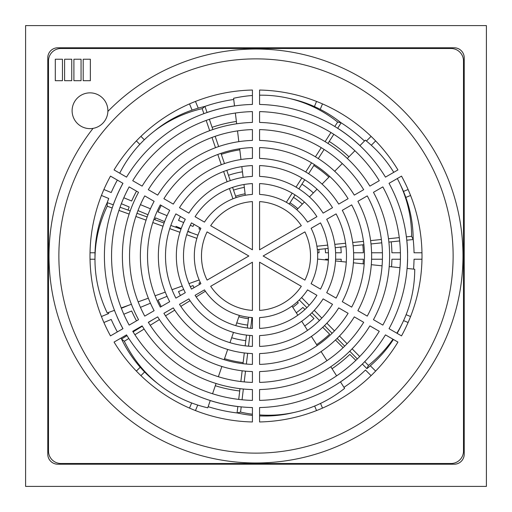 <?xml version="1.0" encoding="UTF-8"?>
<svg xmlns="http://www.w3.org/2000/svg" width="512" height="512" viewBox="0 0 512 512"><rect width="100%" height="100%" fill="white"/><g stroke="black" fill="none" stroke-linecap="round" stroke-linejoin="round"><path stroke-width="0.77" d="M316.538 101.427L314.413 106.573M198.246 108.16L195.462 101.427M204.627 106.496A158.08 158.08 0 0 1 233.734 99.494M320.224 109.357L322.49 103.898M371.085 136.365L366.413 141.03M340.858 122.624A158.08 158.08 0 0 1 364.48 141.011M144.326 139.776L140.915 136.365M189.51 103.898L192.083 110.112M371.302 145.248L375.635 140.915M408.102 189.51L403.469 191.43M117.344 180.077A158.08 158.08 0 0 0 111.213 192.544L103.898 189.51M136.365 140.915L139.808 144.365M405.824 197.427L410.573 195.462M421.971 252.781L414.048 252.781A158.08 158.08 0 0 0 413.184 239.187M95.021 252.781L90.029 252.781M101.427 195.462L108.749 198.49A158.08 158.08 0 0 0 107.085 202.95M413.536 269.12A158.08 158.08 0 0 0 414.048 259.219L421.971 259.219M410.573 316.538L406.112 314.694M108.371 312.538A158.08 158.08 0 0 0 108.749 313.51L101.427 316.538M90.029 259.219L94.976 259.219M403.584 320.614L408.102 322.49M375.635 371.085L370.323 365.766M140.218 367.232L136.365 371.085M103.898 322.49L111.213 319.456A158.08 158.08 0 0 0 117.344 331.923M121.677 339.347A158.08 158.08 0 0 1 120.922 338.118M343.968 387.347A158.08 158.08 0 0 0 365.478 370.035L371.085 375.635M322.49 408.102L320.544 403.411M191.648 402.95L189.51 408.102M140.915 375.635L144.602 371.955M314.656 406.029L316.538 410.573M195.462 410.573L197.741 405.062M237.414 412.986A158.08 158.08 0 0 1 208.154 406.669M329.235 141.446A135.962 135.962 0 0 1 348.954 156.781M337.683 128.237A151.642 151.642 0 0 1 359.962 145.6M406.816 240.198A151.642 151.642 0 0 1 407.61 252.781L407.565 252.781M400.403 252.781L391.923 252.781A135.962 135.962 0 0 0 391.219 241.837M400.403 259.219L391.923 259.219A135.962 135.962 0 0 1 391.526 266.81M407.565 259.219L407.61 259.219A151.642 151.642 0 0 1 407.13 268.448M355.834 360.384L349.837 354.387A135.962 135.962 0 0 1 332.045 368.704M360.896 365.446L360.928 365.478A151.642 151.642 0 0 1 340.499 381.92M335.456 340.006L343.11 347.667M371.584 259.219L382.419 259.219M382.419 252.781L371.584 252.781M237.843 406.554A151.642 151.642 0 0 1 210.234 400.57M239.718 390.982A135.962 135.962 0 0 1 215.302 385.728M126.976 335.674A151.642 151.642 0 0 1 126.496 334.899M122.918 328.704A151.642 151.642 0 0 1 117.165 316.992L117.21 316.973M123.821 314.234L131.654 310.989A135.962 135.962 0 0 0 136.506 320.858M140.32 327.43A135.962 135.962 0 0 1 140.083 327.053M128.73 305.235L121.357 308.288M114.746 311.027L114.701 311.046A151.642 151.642 0 0 1 114.438 310.362M113.261 204.8A151.642 151.642 0 0 1 114.701 200.954L114.746 200.973M121.357 203.712L129.19 206.963A135.962 135.962 0 0 0 128.026 210.093M136.506 191.142A135.962 135.962 0 0 0 131.654 201.011L123.821 197.766M117.21 195.027L117.165 195.008A151.642 151.642 0 0 1 122.918 183.296M207.034 112.48A151.642 151.642 0 0 1 234.502 105.888M212.102 127.322A135.962 135.962 0 0 1 236.384 121.466M140.442 307.354L150.445 303.206M137.971 210.598L147.981 214.746M150.445 208.794L140.442 204.646M243.142 362.624A107.398 107.398 0 0 1 224.525 358.682M161.254 306.573A107.398 107.398 0 0 1 158.054 300.058L167.066 296.32M322.733 327.283L329.632 334.182A107.398 107.398 0 0 1 316.659 344.627M154.912 219.738A107.398 107.398 0 0 1 155.59 217.894L164.602 221.626M353.594 259.219L363.347 259.219A107.398 107.398 0 0 1 363.11 263.834M167.066 215.68L158.054 211.942A107.398 107.398 0 0 1 161.254 205.427M362.81 244.813A107.398 107.398 0 0 1 363.347 252.781L353.594 252.781M221.325 154.355A107.398 107.398 0 0 1 239.802 149.83M313.85 165.517A107.398 107.398 0 0 1 328.909 177.146M297.28 301.83L298.317 302.874A63.149 63.149 0 0 1 292.806 307.315M318.803 249.421A63.149 63.149 0 0 1 319.066 252.781L317.594 252.781M290.016 202.797A63.149 63.149 0 0 1 297.843 208.698M245.792 340.659A85.274 85.274 0 0 1 231.674 337.728M247.667 325.088A69.587 69.587 0 0 1 236.742 322.874M180.429 295.501A85.274 85.274 0 0 1 178.509 291.584L183.693 289.434M190.31 286.694L193.011 285.574A69.587 69.587 0 0 0 194.022 287.648M296.275 312.749A69.587 69.587 0 0 0 302.88 307.43L304.941 309.498M310.01 314.56L313.978 318.528A85.274 85.274 0 0 1 304.736 325.978M175.738 227.206A85.274 85.274 0 0 1 176.045 226.368L181.229 228.512M187.846 231.258L190.547 232.371A69.587 69.587 0 0 0 190.496 232.506M325.478 259.891A69.587 69.587 0 0 0 325.517 259.219L328.435 259.219M335.597 259.219L341.21 259.219A85.274 85.274 0 0 1 341.094 261.53M194.022 224.352A69.587 69.587 0 0 0 193.011 226.426L190.31 225.306M183.693 222.566L178.509 220.416A85.274 85.274 0 0 1 180.429 216.499M340.806 247.117A85.274 85.274 0 0 1 341.21 252.781L335.597 252.781M328.435 252.781L325.517 252.781A69.587 69.587 0 0 0 325.21 248.749M228.467 175.296A85.274 85.274 0 0 1 242.458 171.808M233.53 190.138A69.587 69.587 0 0 1 244.333 187.398M301.933 184.154A85.274 85.274 0 0 1 313.376 192.915M293.485 197.37A69.587 69.587 0 0 1 302.362 204.102M248.442 318.694A63.149 63.149 0 0 1 238.829 316.768M199.61 284.429A63.149 63.149 0 0 1 198.963 283.11L200.326 282.547M200.326 229.453L198.963 228.89A63.149 63.149 0 0 1 199.61 227.571M235.61 196.23A63.149 63.149 0 0 1 245.107 193.798M252.422 421.965A166.003 166.003 0 0 1 114.061 342.08L126.541 334.874A151.597 151.597 0 0 0 252.422 407.552L252.422 421.965M110.483 335.885A166.003 166.003 0 0 1 110.483 176.115L122.963 183.322A151.597 151.597 0 0 0 122.963 328.678L110.483 335.885M114.061 169.92A166.003 166.003 0 0 1 252.422 90.035L252.422 104.448A151.597 151.597 0 0 0 126.541 177.126L114.061 169.92M259.578 90.035A166.003 166.003 0 0 1 397.939 169.92L385.459 177.126A151.597 151.597 0 0 0 259.578 104.448L259.578 90.035M401.517 176.115A166.003 166.003 0 0 1 401.517 335.885L389.037 328.678A151.597 151.597 0 0 0 389.037 183.322L401.517 176.115M397.939 342.08A166.003 166.003 0 0 1 259.578 421.965L259.578 407.552A151.597 151.597 0 0 0 385.459 334.874L397.939 342.08M256 58.874A197.126 197.126 0 0 0 85.28 354.566A197.126 197.126 0 0 0 426.72 354.566A197.126 197.126 0 0 0 256 58.874M259.578 328.416L259.578 317.574A61.677 61.677 0 0 0 307.539 289.888L316.928 295.309A72.506 72.506 0 0 1 259.578 328.416M259.578 364.416L259.578 353.581A97.645 97.645 0 0 0 338.72 307.891L348.102 313.306A108.474 108.474 0 0 1 259.578 364.416M259.578 400.397L259.578 389.568A133.613 133.613 0 0 0 369.882 325.882L379.264 331.296A144.442 144.442 0 0 1 259.578 400.397M301.325 286.304A54.522 54.522 0 0 1 259.578 310.406L259.578 262.195L301.325 286.304M259.578 371.571A115.629 115.629 0 0 0 354.304 316.883L363.68 322.304A126.458 126.458 0 0 1 259.578 382.406L259.578 371.571M259.578 335.584A79.661 79.661 0 0 0 323.13 298.886L332.518 304.307A90.49 90.49 0 0 1 259.578 346.419L259.578 335.584M320.506 289.114L311.117 283.686A61.677 61.677 0 0 0 311.117 228.314L320.506 222.886A72.506 72.506 0 0 1 320.506 289.114M351.68 307.11L342.298 301.69A97.645 97.645 0 0 0 342.298 210.31L351.68 204.89A108.474 108.474 0 0 1 351.68 307.11M382.842 325.101L373.459 319.686A133.613 133.613 0 0 0 373.459 192.314L382.842 186.899A144.442 144.442 0 0 1 382.842 325.101M304.902 231.898A54.522 54.522 0 0 1 304.902 280.102L263.155 256L304.902 231.898M357.882 310.688A115.629 115.629 0 0 0 357.882 201.312L367.258 195.898A126.458 126.458 0 0 1 367.258 316.102L357.882 310.688M326.707 292.691A79.661 79.661 0 0 0 326.707 219.309L336.096 213.888A90.49 90.49 0 0 1 336.096 298.112L326.707 292.691M316.928 216.691L307.539 222.112A61.677 61.677 0 0 0 259.578 194.426L259.578 183.584A72.506 72.506 0 0 1 316.928 216.691M348.102 198.694L338.72 204.109A97.645 97.645 0 0 0 259.578 158.419L259.578 147.584A108.474 108.474 0 0 1 348.102 198.694M379.264 180.704L369.882 186.118A133.613 133.613 0 0 0 259.578 122.432L259.578 111.603A144.442 144.442 0 0 1 379.264 180.704M259.578 201.594A54.522 54.522 0 0 1 301.325 225.696L259.578 249.805L259.578 201.594M354.304 195.117A115.629 115.629 0 0 0 259.578 140.429L259.578 129.594A126.458 126.458 0 0 1 363.68 189.696L354.304 195.117M323.13 213.114A79.661 79.661 0 0 0 259.578 176.416L259.578 165.581A90.49 90.49 0 0 1 332.518 207.693L323.13 213.114M252.422 183.584L252.422 194.426A61.677 61.677 0 0 0 204.461 222.112L195.072 216.691A72.506 72.506 0 0 1 252.422 183.584M252.422 147.584L252.422 158.419A97.645 97.645 0 0 0 173.28 204.109L163.898 198.694A108.474 108.474 0 0 1 252.422 147.584M252.422 111.603L252.422 122.432A133.613 133.613 0 0 0 142.118 186.118L132.736 180.704A144.442 144.442 0 0 1 252.422 111.603M252.422 140.429A115.629 115.629 0 0 0 157.696 195.117L148.32 189.696A126.458 126.458 0 0 1 252.422 129.594L252.422 140.429M252.422 176.416A79.661 79.661 0 0 0 188.87 213.114L179.482 207.693A90.49 90.49 0 0 1 252.422 165.581L252.422 176.416M252.422 201.594L252.422 249.805L210.675 225.696A54.522 54.522 0 0 1 252.422 201.594M191.494 222.886L200.883 228.314A61.677 61.677 0 0 0 200.883 283.686L191.494 289.114A72.506 72.506 0 0 1 191.494 222.886M160.32 204.89L169.702 210.31A97.645 97.645 0 0 0 169.702 301.69L160.32 307.11A108.474 108.474 0 0 1 160.32 204.89M129.158 186.899L138.541 192.314A133.613 133.613 0 0 0 138.541 319.686L129.158 325.101A144.442 144.442 0 0 1 129.158 186.899M252.422 371.571L252.422 382.406A126.458 126.458 0 0 1 148.32 322.304L157.696 316.883A115.629 115.629 0 0 0 252.422 371.571M252.422 335.584L252.422 346.419A90.49 90.49 0 0 1 179.482 304.307L188.87 298.886A79.661 79.661 0 0 0 252.422 335.584M252.422 262.195L252.422 310.406A54.522 54.522 0 0 1 210.675 286.304L252.422 262.195M252.422 400.397A144.442 144.442 0 0 1 132.736 331.296L142.118 325.882A133.613 133.613 0 0 0 252.422 389.568L252.422 400.397M154.118 201.312A115.629 115.629 0 0 0 154.118 310.688L144.742 316.102A126.458 126.458 0 0 1 144.742 195.898L154.118 201.312M252.422 364.416A108.474 108.474 0 0 1 163.898 313.306L173.28 307.891A97.645 97.645 0 0 0 252.422 353.581L252.422 364.416M185.293 219.309A79.661 79.661 0 0 0 185.293 292.691L175.904 298.112A90.49 90.49 0 0 1 175.904 213.888L185.293 219.309M252.422 328.416A72.506 72.506 0 0 1 195.072 295.309L204.461 289.888A61.677 61.677 0 0 0 252.422 317.574L252.422 328.416M207.098 231.898L248.845 256L207.098 280.102A54.522 54.522 0 0 1 207.098 231.898M406.771 240.205L413.184 239.533A161.024 139.45 -25.7 0 0 401.075 186.138L399.526 182.912A161.024 139.45 -25.7 0 0 397.312 178.547M317.344 249.574L328.115 248.448M335.226 247.699L345.997 246.573M353.114 245.824L363.885 244.698M371.002 243.955L381.766 242.822M388.883 242.08L399.654 240.954M296.806 209.747L304.416 202.022M309.44 196.922L317.043 189.197M322.061 184.096L329.664 176.371M334.688 171.27L342.285 163.552M347.309 158.451L354.906 150.733M359.93 145.632L365.325 140.147A161.024 139.45 -25.7 0 1 393.76 172.333M406.381 236.858L411.635 236.307A161.024 139.45 -25.7 0 0 399.526 182.912M316.902 246.234L327.686 245.107M334.81 244.358L345.587 243.232M352.704 242.483L363.482 241.357M370.598 240.608L381.376 239.482M388.493 238.733L399.264 237.606M413.184 239.533L411.635 236.307M337.658 128.275L341.133 122.842A161.024 139.45 -77.1 0 0 291.834 99.014L288.346 98.221A161.024 139.45 -77.1 0 0 259.578 95.194M289.222 204.032L295.053 194.912M298.912 188.883L304.742 179.757M308.595 173.728L314.426 164.608M318.285 158.579L324.115 149.453M327.968 143.424L333.805 134.304M245.28 195.258L243.987 184.493M243.13 177.382L241.83 166.624M240.973 159.52L239.674 148.762M238.816 141.658L237.523 130.899M236.666 123.795L235.366 113.043M234.509 105.933L233.587 98.291A161.024 139.45 -77.1 0 1 252.422 95.501M334.797 126.49L337.645 122.042A161.024 139.45 -77.1 0 0 288.346 98.221M286.336 202.298L292.173 193.165M296.032 187.13L301.869 177.997M305.728 171.968L311.565 162.835M315.418 156.806L321.254 147.68M325.107 141.651L330.944 132.525M341.133 122.842L337.645 122.042M207.053 112.525L204.966 106.419A161.024 139.45 -128.6 0 0 155.603 130.106L152.806 132.339A161.024 139.45 -128.6 0 0 119.718 173.19M236.083 197.626L232.589 187.379M230.278 180.602L226.784 170.355M224.474 163.584L220.973 153.338M218.662 146.566L215.168 136.314M212.858 129.542L209.363 119.296M203.878 113.645L202.17 108.646A161.024 139.45 -128.6 0 0 152.806 132.339M232.928 198.797L229.427 188.538M227.117 181.76L223.616 171.501M221.306 164.73L217.805 154.47M215.494 147.699L211.994 137.446M209.683 130.669L206.189 120.422M204.966 106.419L202.17 108.646M112.205 207.994L107.232 206.214A161.024 139.45 180 0 0 94.976 259.578A161.024 139.45 180 0 0 107.232 312.941L114.477 310.342M121.216 307.93L131.411 304.269M138.15 301.856L148.346 298.195M155.085 295.776L165.28 292.122M172.019 289.702L182.221 286.042M188.96 283.622L199.168 279.962M196.896 238.374L186.688 234.714M179.949 232.294L169.747 228.634M163.008 226.221L152.806 222.56M146.074 220.141L135.872 216.486M129.139 214.067L118.944 210.413M113.306 204.813L107.232 202.637L107.232 206.214M197.946 235.174L187.75 231.52M181.018 229.101L170.822 225.446M164.09 223.027L153.894 219.373M147.162 216.96L136.966 213.299M130.234 210.886L120.045 207.232M107.232 202.637A161.024 139.45 180 0 0 94.976 256L94.976 259.578M362.355 364.032L366.88 368.627A161.024 139.45 25.7 0 0 393.408 339.462M397.139 333.357A161.024 139.45 25.7 0 0 401.075 325.862L402.63 322.643A161.024 139.45 25.7 0 0 414.739 269.242L407.085 268.442M299.27 299.955L306.867 307.667M311.885 312.768L319.482 320.486M324.506 325.581L332.102 333.299M337.12 338.4L344.717 346.118M349.734 351.213L357.331 358.931M317.6 259.066L328.384 260.198M335.507 260.941L346.285 262.074M353.408 262.816L364.186 263.949M371.302 264.691L382.074 265.824M389.197 266.566L399.968 267.693M364.73 361.638L368.429 365.402A161.024 139.45 25.7 0 0 392.966 339.206M396.877 333.203A161.024 139.45 25.7 0 0 402.63 322.643M301.606 297.523L309.21 305.254M314.24 310.355L321.837 318.08M326.861 323.181L334.464 330.899M339.488 336L347.085 343.718M352.109 348.819L359.706 356.538M366.88 368.627L368.429 365.402M248.614 317.235L247.322 327.987M246.464 335.091L245.165 345.837M244.307 352.941L243.014 363.693M242.157 370.797L240.858 381.549M240 388.653L238.707 399.405M237.85 406.509L237.075 412.909A161.024 139.45 77.1 0 0 252.422 415.405M259.578 415.91A161.024 139.45 77.1 0 0 291.834 412.986L295.322 412.192A161.024 139.45 77.1 0 0 344.621 388.365L340.474 381.882M292.013 306.074L297.85 315.213M301.709 321.242L307.546 330.374M311.405 336.41L317.235 345.536M321.094 351.565L326.931 360.691M330.784 366.726L336.621 375.853M241.197 406.874L240.563 412.115A161.024 139.45 77.1 0 0 252.422 414.208M259.578 414.918A161.024 139.45 77.1 0 0 295.322 412.192M251.968 317.549L250.669 328.314M249.811 335.424L248.518 346.182M247.661 353.286L246.362 364.045M245.504 371.149L244.205 381.907M243.347 389.011L242.054 399.763M237.075 412.909L240.563 412.115M127.014 335.648L121.523 339.04A161.024 139.45 128.6 0 0 155.603 381.894L158.4 384.122A161.024 139.45 128.6 0 0 207.763 407.814L210.253 400.531M153.069 319.558L148.403 322.438M142.317 326.202L133.101 331.891M239.302 315.373L235.802 325.638M233.491 332.416L229.99 342.669M227.68 349.446L224.179 359.699M221.869 366.477L218.368 376.73M216.058 383.501L212.563 393.754M128.813 338.496L124.32 341.267A161.024 139.45 128.6 0 0 158.4 384.122M205.37 291.219L196.141 296.922M190.048 300.685L180.826 306.374M174.733 310.138L165.517 315.827M159.424 319.59L150.208 325.28M144.122 329.043L134.906 334.733M121.523 339.04L124.32 341.267M93.043 128.378A206.982 206.982 0 0 0 219.539 459.744A206.982 206.982 0 0 0 453.101 192.813A206.982 206.982 0 0 0 107.872 111.43M89.997 92.858A17.888 17.888 0 0 1 105.491 119.693A17.888 17.888 0 0 1 74.509 119.693A17.888 17.888 0 0 1 89.997 92.858M451.053 48.499L60.947 48.499A12.448 12.448 0 0 0 48.499 60.947L48.499 451.053A12.448 12.448 0 0 0 60.947 463.501L451.053 463.501A12.448 12.448 0 0 0 463.501 451.053L463.501 60.947A12.448 12.448 0 0 0 451.053 48.499M62.451 80.698L55.296 80.698L55.296 59.232L62.451 59.232L62.451 80.698M71.75 80.698L64.595 80.698L64.595 59.232L71.75 59.232L71.75 80.698M81.056 80.698L73.901 80.698L73.901 59.232L81.056 59.232L81.056 80.698M90.355 80.698L83.2 80.698L83.2 59.232L90.355 59.232L90.355 80.698M454.202 47.782L57.798 47.782A10.016 10.016 0 0 0 47.782 57.798L47.782 454.202A10.016 10.016 0 0 0 57.798 464.218L454.202 464.218A10.016 10.016 0 0 0 464.218 454.202L464.218 57.798A10.016 10.016 0 0 0 454.202 47.782M25.6 25.6L486.4 25.6L486.4 486.4L25.6 486.4L25.6 25.6"/></g></svg>
